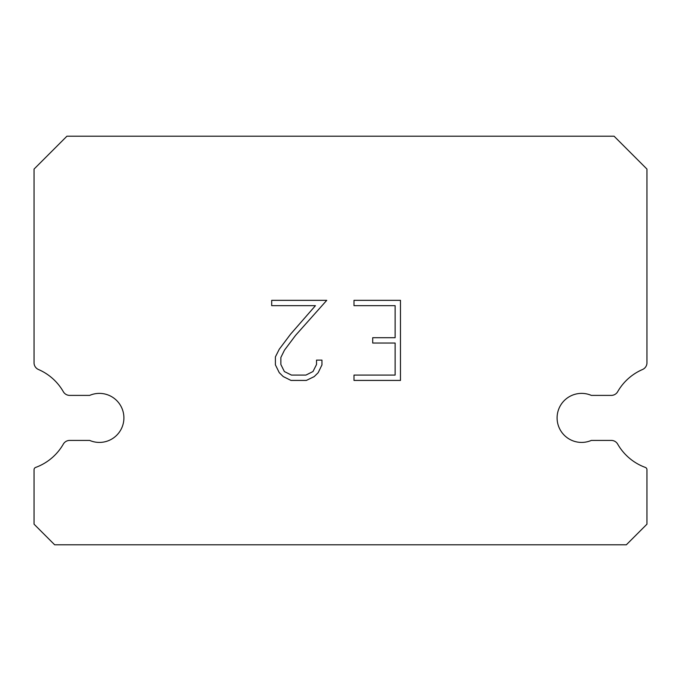 <?xml version="1.0" encoding="UTF-8"?>
<svg xmlns="http://www.w3.org/2000/svg" width="681" height="681" viewBox="0 0 681 681"><rect width="100%" height="100%" fill="white"/><g stroke="black" fill="none" stroke-linecap="round" stroke-linejoin="round"><path stroke-width="1.02" d="M571.887 395.397A24.516 24.516 0 0 1 591.338 395.397L611.291 395.397A7.355 7.355 0 0 0 617.676 391.703A52.709 52.709 0 0 1 642.523 369.511A7.355 7.355 0 0 0 646.95 363.152L646.95 169.075L614.075 136.2L66.925 136.2L34.05 169.075L34.05 363.152A7.355 7.355 0 0 0 38.477 369.511A52.709 52.709 0 0 1 63.324 391.703A7.355 7.355 0 0 0 69.709 395.397L89.662 395.397A24.516 24.516 0 0 1 121.89 408.183A24.516 24.516 0 0 1 89.662 440.411L69.709 440.411A7.355 7.355 0 0 0 63.324 444.106A52.709 52.709 0 0 1 35.659 467.421A2.452 2.452 0 0 0 34.05 469.72L34.05 524.183L54.667 544.8L626.333 544.8L646.95 524.183L646.95 469.72A2.452 2.452 0 0 0 645.341 467.421A52.709 52.709 0 0 1 617.676 444.106A7.355 7.355 0 0 0 611.291 440.411L591.338 440.411A24.516 24.516 0 0 1 559.11 427.625A24.516 24.516 0 0 1 571.887 395.397M395.133 375.078L395.133 343.045L372.711 343.045L372.711 337.708L395.133 337.708L395.133 305.675L353.992 305.675L353.992 300.338L400.471 300.338L400.471 380.424L353.992 380.424L353.992 375.078L395.133 375.078M321.951 360.113L321.951 364.914L318.146 372.737L314.188 376.619L306.365 380.424L290.983 380.424L283.219 376.559L279.253 372.652L275.396 364.829L275.396 356.904L279.253 349.242L290.566 334.184L315.439 305.675L271.693 305.675L271.693 300.338L326.752 300.338L295.571 335.358L284.471 350.162L280.87 357.465L280.87 364.497L284.36 371.545L291.451 375.078L305.948 375.078L312.988 371.528L316.529 364.497L316.529 360.113L321.951 360.113"/></g></svg>
